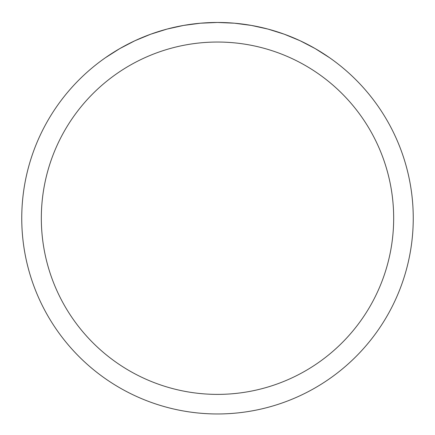<?xml version="1.0" encoding="UTF-8"?>
<svg xmlns="http://www.w3.org/2000/svg" width="435" height="435" viewBox="0 0 435 435"><rect width="100%" height="100%" fill="white"/><g stroke="black" fill="none" stroke-linecap="round" stroke-linejoin="round"><path stroke-width="0.65" d="M413.25 218.212A195.75 195.75 0 0 1 217.5 413.962A195.75 195.75 0 0 1 21.75 218.212A195.75 195.75 0 0 1 217.5 22.462A195.75 195.75 0 0 1 413.25 218.212A195.75 195.75 0 0 0 329.54 57.697L315.157 48.568L300.041 40.716L284.294 34.213L268.042 29.101L251.408 25.426L234.519 23.207L217.5 22.462L200.481 23.207L183.592 25.426L166.958 29.101L150.706 34.213L134.959 40.716L119.842 48.568L105.46 57.697A195.75 195.75 0 0 0 126.982 391.777A195.75 195.75 0 0 0 413.25 218.212M329.54 57.697A195.75 195.75 0 0 1 308.018 391.777A195.75 195.75 0 0 1 21.75 218.212A195.75 195.75 0 0 1 105.46 57.697M41.325 218.212A176.175 176.175 0 0 0 305.587 370.783A176.175 176.175 0 0 0 305.587 65.641A176.175 176.175 0 0 0 41.325 218.212"/></g></svg>
